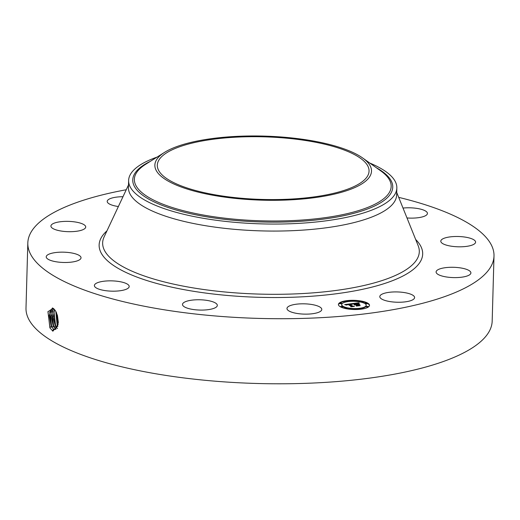 <?xml version="1.0" encoding="UTF-8"?>
<svg xmlns="http://www.w3.org/2000/svg" width="520" height="520" viewBox="0 0 520 520"><rect width="100%" height="100%" fill="white"/><g stroke="black" fill="none" stroke-linecap="round" stroke-linejoin="round"><path stroke-width="0.78" d="M369.031 171.503A105.911 31.317 -178.4 0 1 261.619 199.427A105.911 31.317 -178.4 0 1 157.313 165.178A105.911 31.317 -178.4 0 1 157.333 164.775A105.911 31.317 -178.4 0 1 264.745 136.851A105.911 31.317 -178.4 0 1 369.05 171.093A105.911 31.317 -178.4 0 1 369.031 171.503M323.635 143.078A108.362 32.045 -178.4 0 1 362.654 157.983A108.362 32.045 -178.4 0 1 332.371 194.565A108.362 32.045 -178.4 0 1 202.728 193.193A108.362 32.045 -178.4 0 1 164.43 152.445A108.362 32.045 -178.4 0 1 323.635 143.078M369.746 163.033A134.16 39.669 -178.4 0 1 396.838 187.974A134.16 39.669 -178.4 0 1 396.812 188.487A134.16 39.669 -178.4 0 1 324.506 221.026A134.16 39.669 -178.4 0 1 187.883 215.248A134.16 39.669 -178.4 0 1 128.629 180.479A134.16 39.669 -178.4 0 1 128.655 179.959A134.16 39.669 -178.4 0 1 157.066 157.092M396.838 187.974L396.643 194.987A134.16 39.669 -178.4 0 1 396.617 195.5A134.16 39.669 -178.4 0 1 260.553 230.867A134.16 39.669 -178.4 0 1 128.434 187.493L128.629 180.479M398.697 197.359A233.181 68.952 -178.4 0 1 494 255.996L492.18 321.074A233.181 68.952 -178.4 0 1 492.135 321.971A233.181 68.952 -178.4 0 1 255.645 383.448A233.181 68.952 -178.4 0 1 26 308.055L27.82 242.977A233.181 68.952 -178.4 0 1 27.866 242.073A233.181 68.952 -178.4 0 1 126.249 189.748M494 255.996A233.181 68.952 -178.4 0 1 493.954 256.893A233.181 68.952 -178.4 0 1 257.465 318.37A233.181 68.952 -178.4 0 1 27.82 242.977M304.752 303.836A17.413 5.148 -178.4 0 1 321.789 309.459A17.413 5.148 -178.4 0 1 304.012 314.113A17.413 5.148 -178.4 0 1 286.975 308.49A17.413 5.148 -178.4 0 1 304.752 303.836M190.892 309.094A17.413 5.148 -178.4 0 1 182.507 304.434A17.413 5.148 -178.4 0 1 191.438 300.209A17.413 5.148 -178.4 0 1 208.936 300.749A17.413 5.148 -178.4 0 1 217.321 305.409A17.413 5.148 -178.4 0 1 208.39 309.634A17.413 5.148 -178.4 0 1 190.892 309.094M96.538 288.106A17.413 5.148 -178.4 0 1 94.387 285.532A17.413 5.148 -178.4 0 1 107.536 280.911A17.413 5.148 -178.4 0 1 127.043 283.927A17.413 5.148 -178.4 0 1 129.194 286.5A17.413 5.148 -178.4 0 1 116.044 291.115A17.413 5.148 -178.4 0 1 96.538 288.106M46.221 256.769A17.413 5.148 -178.4 0 1 63.882 252.181A17.413 5.148 -178.4 0 1 81.029 257.81A17.413 5.148 -178.4 0 1 81.023 257.875A17.413 5.148 -178.4 0 1 63.368 262.464A17.413 5.148 -178.4 0 1 46.221 256.834A17.413 5.148 -178.4 0 1 46.221 256.769M53.436 223.477A17.413 5.148 -178.4 0 1 73.073 221.696A17.413 5.148 -178.4 0 1 85.722 227.013A17.413 5.148 -178.4 0 1 83.2 229.573A17.413 5.148 -178.4 0 1 63.564 231.361A17.413 5.148 -178.4 0 1 50.915 226.037A17.413 5.148 -178.4 0 1 53.436 223.477M118.372 206.531A17.413 5.148 -178.4 0 1 107.211 201.396A17.413 5.148 -178.4 0 1 116.24 197.158A17.413 5.148 -178.4 0 1 122.98 196.716M403.007 208.065A17.413 5.148 -178.4 0 1 425.282 210.867A17.413 5.148 -178.4 0 1 427.434 213.441A17.413 5.148 -178.4 0 1 406.991 217.952M475.599 242.203A17.413 5.148 -178.4 0 1 457.938 246.792A17.413 5.148 -178.4 0 1 440.791 241.163A17.413 5.148 -178.4 0 1 440.798 241.098A17.413 5.148 -178.4 0 1 458.451 236.509A17.413 5.148 -178.4 0 1 475.599 242.138A17.413 5.148 -178.4 0 1 475.599 242.203M468.384 275.49A17.413 5.148 -178.4 0 1 448.747 277.277A17.413 5.148 -178.4 0 1 436.098 271.96A17.413 5.148 -178.4 0 1 438.613 269.392A17.413 5.148 -178.4 0 1 458.25 267.611A17.413 5.148 -178.4 0 1 470.906 272.928A17.413 5.148 -178.4 0 1 468.384 275.49M405.581 301.815A17.413 5.148 -178.4 0 1 379.795 296.601A17.413 5.148 -178.4 0 1 388.824 292.357A17.413 5.148 -178.4 0 1 414.603 297.57A17.413 5.148 -178.4 0 1 405.581 301.815M367.757 303.154A15.548 4.596 -178.4 0 1 369.499 305.351A15.548 4.596 -178.4 0 1 357.584 309.485A15.548 4.596 -178.4 0 1 340.171 306.683A15.548 4.596 -178.4 0 1 338.423 304.486A15.548 4.596 -178.4 0 1 350.337 300.352A15.548 4.596 -178.4 0 1 367.757 303.154M56.641 313.066L55.614 311.006L53.111 308.282L47.938 311.714L49.998 327.983M53.963 308.939L55.614 311.006M50.031 328.042L52.904 331.188L58.117 324.623L56.628 313.027L55.582 310.934M369.479 305.578A15.548 4.596 1.6 0 0 367.744 303.596A15.548 4.596 1.6 0 0 367.218 303.31M366.853 303.127A15.548 4.596 1.6 0 0 359.099 301.158L357.214 301.08L359.099 301.132L358.917 301.73M357.312 300.963A15.548 4.596 1.6 0 0 348.263 300.937M346.619 301.125A15.548 4.596 1.6 0 0 338.435 304.707M52.494 307.925L49.205 315.53L51.233 326.404L53.462 329.16L55.114 329.57L58.136 324.474M51.233 326.404L49.888 327.776L47.996 311.506M341.718 304.577A12.246 3.621 1.6 0 0 343.096 306.312A12.246 3.621 1.6 0 0 356.818 308.516A12.246 3.621 1.6 0 0 366.204 305.26A12.246 3.621 1.6 0 0 364.832 303.524A12.246 3.621 1.6 0 0 351.111 301.32A12.246 3.621 1.6 0 0 341.718 304.577L341.705 305.019A12.246 3.621 1.6 0 0 343.083 306.755A12.246 3.621 1.6 0 0 348.998 308.548M350.707 308.776A12.246 3.621 1.6 0 0 359.418 308.744M360.919 308.522A12.246 3.621 1.6 0 0 366.191 305.708L366.204 305.26M346.723 301.399L346.99 301.762M365.45 303.635L367.224 303.81L367.126 303.231L365.352 303.316L367.237 303.368M366.366 306.787L368.134 306.969L368.043 306.391L366.262 306.469L368.147 306.521M341.062 307.151L342.563 306.969L342.576 306.527L340.691 306.469L342.576 306.527M339.879 303.635L341.647 303.81L341.556 303.231L339.775 303.316L341.66 303.368M348.926 309.023L348.829 308.704L350.707 308.757L348.829 308.704M350.597 309.322L350.707 308.757M52.507 307.931L49.751 312.24L51.454 326.736M55.042 329.576L55.432 328.842L53.222 326.105L51.87 327.47L51.279 326.397L53.508 329.147L55.139 329.563M346.729 301.217L348.504 301.132L346.729 301.217M359.522 308.834L361.303 308.757L359.522 308.834M55.432 328.842L56.062 329.147M351.825 303.673L351.897 304.317L349.115 304.194L352.437 306.221L353.49 306.332L350.734 306.69L351.208 306.358L348.101 304.506L346.834 305.032L347.861 304.369L346.398 304.616L346.476 305.052L344.637 304.584L351.825 303.641M352.378 303.758L352.255 304.369L352.378 303.758M351.156 304.2L349.785 304.291L352.924 306.169L354.471 306.397L351.169 306.755L354.055 306.384L352.768 306.202L349.512 304.265L351.156 304.2M358.637 302.77L358.585 303.459L354.66 303.466L356.122 304.337L355.199 303.524L358.026 303.394L355.433 303.557L356.642 304.272L357.988 303.719L359.294 304.499L356.382 304.499L359.138 305.578L356.181 305.955L356.759 305.591L355.413 304.792L354.601 304.974L355.179 304.649L354.166 304.909L354.919 304.493L352.378 303.57L358.637 302.77M359.223 302.906L358.988 303.524L359.223 302.906M359.885 304.531L358.332 303.719L359.885 304.531M357.168 304.584L360.25 305.656L356.525 306.072L359.827 305.65L356.928 304.558L358.404 304.428L357.162 304.694M53.462 308.522L51.747 312.033L53.443 326.437M54.561 309.55L53.19 317.434L55.205 325.806L53.859 327.171L53.268 326.099L56.082 329.134M51.747 327.23L49.907 311.688M58.298 322.179L57.447 315.458M345.793 304.876L346.242 304.817M348.192 304.564L349.109 304.44M351.279 304.161L351.787 304.089M346.827 304.675L346.821 305.012M349.115 304.194L349.102 304.636L352.157 306.507M351.787 303.972L351.78 304.304M352.209 303.706L352.332 304.155M352.176 303.745L352.17 304.142M352.339 303.921L352.326 304.369M353.808 303.829L354.653 303.726M357.897 303.31L358.521 303.251M356.382 304.499L356.375 304.941L357.74 305.76M357.988 303.719L358.351 304.389M356.122 304.337L356.375 304.752M354.66 303.466L354.647 303.914L356.109 304.785M358.507 303.101L358.495 303.433M359.047 302.887L359.079 303.349M358.988 302.965L359.041 303.329M358.943 303.036L358.976 303.407M53.436 308.503L51.168 316.485L53.216 326.105M57.252 314.776L58.279 322.875M57.213 314.652L58.273 322.998M55.205 325.806L57.408 328.523M57.447 328.51L55.432 326.131M53.736 326.924L51.902 311.48M57.707 326.326L55.835 311.389M54.587 309.575L53.748 311.825L55.25 325.793L55.848 326.872L57.194 325.5L57.714 326.411M55.816 311.356L57.239 325.494L57.727 326.352M55.783 311.305L57.194 325.5M55.725 326.625L53.905 311.266M362.654 157.983L380.692 170.827A128.453 37.986 -178.4 0 1 344.786 214.188A128.453 37.986 -178.4 0 1 191.1 212.563A128.453 37.986 -178.4 0 1 145.704 164.262L164.43 152.445M150.312 161.356A130.052 38.461 1.6 0 0 190.19 213.609A130.052 38.461 1.6 0 0 350.799 214.084A130.052 38.461 1.6 0 0 376.253 167.667M396.715 192.439L418.165 245.687A158.386 46.839 -178.4 0 1 419.269 252.317A158.386 46.839 -178.4 0 1 257.595 294.041A158.386 46.839 -178.4 0 1 102.674 242.249A158.386 46.839 -178.4 0 1 104.111 236.912L128.505 184.944M415.662 239.48A161.837 47.859 -178.4 0 1 422.65 254.631A161.837 47.859 -178.4 0 1 257.459 297.258A161.837 47.859 -178.4 0 1 99.164 244.342A161.837 47.859 -178.4 0 1 106.951 230.854M52.501 330.961L53.462 329.16M57.239 325.494L57.837 326.567M348.491 301.535L348.504 301.132M346.606 301.529L346.619 301.08M365.339 303.758L365.352 303.316M361.29 309.159L361.303 308.757M359.404 309.147L359.418 308.704M366.249 306.917L366.262 306.469M340.678 306.917L340.691 306.469M339.762 303.758L339.775 303.316"/></g></svg>
